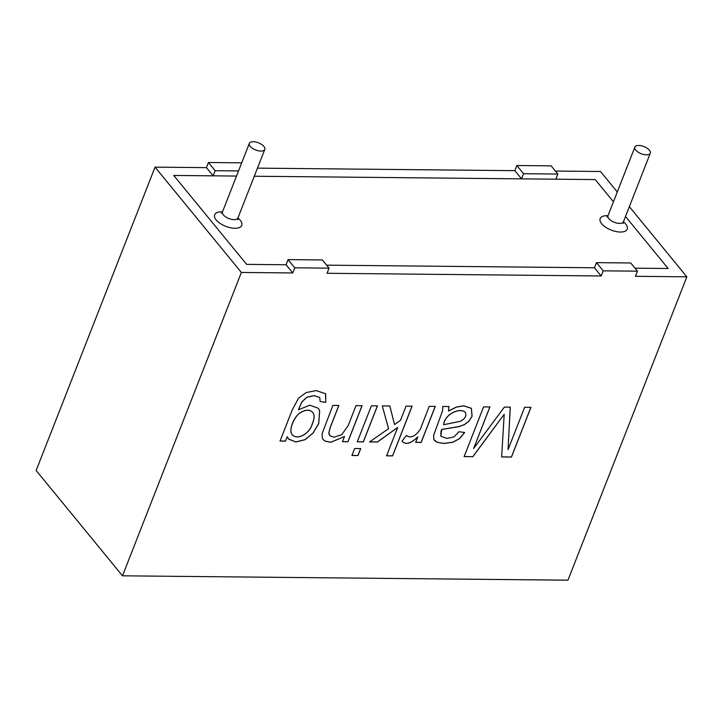 <?xml version="1.0" encoding="UTF-8"?>
<svg xmlns="http://www.w3.org/2000/svg" width="723" height="723" viewBox="0 0 723 723"><rect width="100%" height="100%" fill="white"/><g stroke="black" fill="none" stroke-linecap="round" stroke-linejoin="round"><path stroke-width="1.08" d="M668.142 268.504L625.503 216.493L668.142 268.504L635.011 268.179L668.142 268.504M516.864 165.522L551.134 165.856L557.849 174.053L555.833 179.187L595.237 179.575L613.438 201.78L595.237 179.575L254.288 176.24L521.563 178.852L523.579 173.71L516.864 165.522L514.848 170.664L521.563 178.852M236.529 176.06L173.746 175.445L246.651 264.374L173.746 175.445L213.149 175.834L215.165 170.691L208.45 162.503L206.435 167.646L155.038 167.14L241.374 272.454L122.485 575.815L36.15 470.501L155.038 167.14M601.184 275.978L594.469 267.781L326.606 265.16L594.469 267.781L596.484 262.639L603.199 270.836L601.184 275.978L327.04 273.285L329.055 268.152L294.785 267.808L292.77 272.951L241.374 272.454M329.055 268.152L322.341 259.955L288.07 259.62L286.055 264.763L246.651 264.374L286.055 264.763L292.77 272.951M635.725 150.095A8.305 3.832 -158.6 0 1 634.848 147.14A8.305 3.832 -158.6 0 1 643.976 146.597A8.305 3.832 -158.6 0 1 650.311 153.195A8.305 3.832 -158.6 0 1 643.877 154.55A8.305 3.832 -158.6 0 1 635.725 150.095M250.221 146.326A8.305 3.832 -158.6 0 1 249.345 143.362A8.305 3.832 -158.6 0 1 258.473 142.82A8.305 3.832 -158.6 0 1 264.799 149.417A8.305 3.832 -158.6 0 1 258.364 150.773A8.305 3.832 -158.6 0 1 250.221 146.326M241.717 162.829L208.45 162.503M238.545 170.917L215.165 170.691M288.07 259.62L294.785 267.808M122.485 575.815L567.962 580.18L686.85 276.819L635.445 276.313L637.46 271.17L603.199 270.836M325.766 402.395L320.208 401.509L319.711 397.46L314.134 395.68L306.868 397.298L301.88 401.997L298.391 409.787L309.815 405.196L318.337 408.287L319.674 410.664L318.735 423.551L313.122 433.05L305.07 439.711L295.788 442.006L288.604 439.006L287.257 436.683L285.522 441.111L280.036 441.057L292.237 409.932L298.617 398.048L306.209 392.553L316.132 390.592L325.504 393.71L325.766 402.395L320.162 401.455M362.078 405.702L355.996 405.639L348.278 425.341L341.762 434.695L334.035 437.144L330.212 435.978L328.82 433.005L330.284 427.42L338.888 405.476L332.842 405.413L322.16 433.511L322.286 438.021L323.109 439.512L325.178 441.129L330.7 442.349L344.482 436.547L342.476 441.672L347.962 441.717L362.078 405.702M377.469 405.856L371.387 405.793L357.27 441.816L363.353 441.87L377.469 405.856M360.723 448.576L354.65 448.522L351.911 455.49L357.993 455.553L360.723 448.576M412.092 406.19L406.046 406.136L400.461 420.379L394.523 424.528L389.824 405.974L382.295 405.901L388.549 428.685L369.561 441.934L377.46 442.006L397.677 427.483L386.57 455.833L392.607 455.888L412.092 406.19M435.282 406.416L429.236 406.362L421.852 425.196C420.19 431.884 412.011 440.226 406.453 435.463L402.06 441.093C405.531 445.178 410.791 443.786 417.831 436.9L415.68 442.386L421.166 442.44L435.282 406.416M448.956 406.552L448.504 411.098L456.593 407.031L463.814 405.874L471.423 408.368L472.083 416.331L469.001 421.148L464.455 424.618L459.277 426.588L441.735 429.471L440.795 436.258L446.913 438.409L453.89 436.954L458.997 431.694L464.663 432.553L459.566 438.698L452.761 442.286L444.112 443.461L437.072 442.295L433.872 439.548L433.619 435.363L442.548 410.8L442.747 406.489L448.956 406.552M472.887 456.683L504.184 414.297L501.654 456.963L511.468 457.053L530.944 407.356L524.636 407.293L508.043 449.625L510.302 407.157L504.383 407.094L473.628 448.522L489.914 406.959L483.606 406.895L464.13 456.593L472.887 456.683L464.085 456.538M257.46 168.143L514.848 170.664M555.4 171.062L600.515 171.505L617.288 191.957M557.849 174.053L523.579 173.71M637.46 271.17L630.745 262.982L596.484 262.639M629.353 206.679L686.85 276.819M530.899 407.302L511.423 456.999L501.608 456.9M504.184 414.297L472.833 456.62M489.869 406.895L473.628 448.522M510.248 407.094L508.043 449.625M448.504 411.098L448.911 406.498M441.735 429.471L441.039 430.962L440.804 436.285M448.531 410.98L456.547 406.968L463.768 405.811L471.378 408.305L472.038 416.276L468.956 421.084L464.41 424.564L459.222 426.534L441.681 429.417M464.591 432.535L459.521 438.644L452.715 442.223L444.058 443.398L437.017 442.241L434.478 440.488M443.66 424.717L460.388 421.292C465.151 418.798 466.787 415.806 465.296 412.318C459.629 407.094 444.446 414.613 443.66 424.717L443.615 424.654C444.401 414.55 459.575 407.031 465.25 412.264M435.228 406.362L421.111 442.377L415.635 442.322M417.831 436.9L417.777 436.837C410.745 443.723 405.486 445.124 402.015 441.03M412.038 406.136L392.562 455.833L386.516 455.77M397.677 427.483L377.406 441.952L369.516 441.87M389.778 405.919L394.523 424.528M360.678 448.522L357.939 455.49L351.866 455.436M377.424 405.793L363.308 441.816L357.225 441.753M362.024 405.648L347.908 441.663L342.431 441.608M344.482 436.547L330.655 442.286L325.124 441.075L323.127 439.539M338.816 405.476L330.239 427.356L328.775 432.95L329.426 435.147M325.684 393.918L325.721 402.331M298.391 409.787L301.834 401.934L306.823 397.243L314.089 395.617L319.756 397.469M287.257 436.683L285.477 441.048L279.991 440.994M318.337 408.287L319.629 410.601L318.689 423.497L313.077 432.996L305.025 439.647L295.734 441.952L288.748 439.177M312.318 423.922C314.487 418.716 314.677 414.921 312.869 412.517C309.616 409.236 305.106 409.552 299.349 413.448C293.881 417.496 288.134 431.044 292.399 434.848C297.596 440.605 309.869 433.448 312.318 423.922M312.273 423.868C314.442 418.662 314.622 414.857 312.824 412.462C309.571 409.182 305.061 409.489 299.304 413.384C293.836 417.433 288.088 430.989 292.354 434.785C297.551 440.551 309.824 433.384 312.273 423.868M206.435 167.646L213.149 175.834M264.799 149.417L237.93 217.975A14.523 6.706 -158.6 0 1 236.475 228.215A14.523 6.706 -158.6 0 1 216.195 219.973A14.523 6.706 -158.6 0 1 222.467 211.929L221.437 213.222L222.386 213.023M623.434 221.771A14.523 6.706 -158.6 0 1 621.988 231.993A14.523 6.706 -158.6 0 1 601.708 223.75A14.523 6.706 -158.6 0 1 607.98 215.707M650.311 153.195L623.443 221.753A8.305 3.832 -158.6 0 1 617.008 223.109A8.305 3.832 -158.6 0 1 608.856 218.653A8.305 3.832 -158.6 0 1 607.989 215.698L606.949 216.999L607.898 216.801M237.243 218.843L237.804 219.638L237.93 217.975A8.305 3.832 -158.6 0 1 231.496 219.331A8.305 3.832 -158.6 0 1 223.353 214.876A8.305 3.832 -158.6 0 1 222.476 211.92L249.345 143.362M634.848 147.14L607.989 215.698M622.756 222.621L623.316 223.416L623.443 221.753"/></g></svg>

